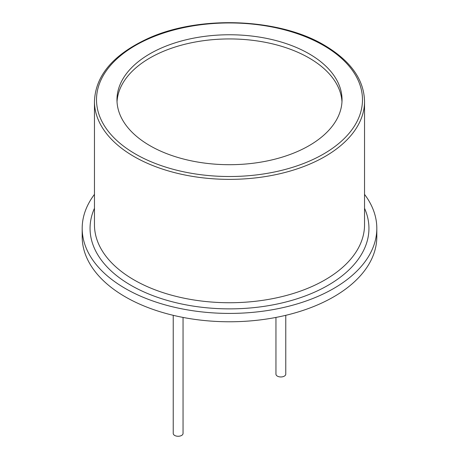 <?xml version="1.0" encoding="UTF-8"?>
<svg xmlns="http://www.w3.org/2000/svg" width="459" height="459" viewBox="0 0 459 459"><rect width="100%" height="100%" fill="white"/><g stroke="black" fill="none" stroke-linecap="round" stroke-linejoin="round"><path stroke-width="0.69" d="M309.073 53.789A112.53 64.971 0 0 0 186.434 39.709A112.53 64.971 0 0 0 116.97 99.735A112.53 64.971 0 0 0 229.5 164.701A112.53 64.971 0 0 0 342.03 99.735A112.53 64.971 0 0 0 309.073 53.789M341.972 101.818A112.53 64.971 0 0 0 309.073 57.966A112.53 64.971 0 0 0 188.115 43.49A112.53 64.971 0 0 0 117.028 101.818M94.462 194.375A147.316 85.053 0 0 0 82.184 228.37A147.316 85.053 0 0 0 229.5 313.417A147.316 85.053 0 0 0 376.816 228.37A147.316 85.053 0 0 0 364.538 194.375M82.184 228.37L82.184 236.718A147.316 85.053 0 0 0 229.5 321.77A147.316 85.053 0 0 0 376.816 236.718L376.816 228.37M275.951 317.433L275.951 374.125A4.911 2.834 0 0 0 277.385 376.133A4.911 2.834 0 0 0 282.738 376.747A4.911 2.834 0 0 0 285.768 374.125L285.768 315.322M173.232 315.322L173.232 433.428A4.911 2.834 0 0 0 174.667 435.436A4.911 2.834 0 0 0 180.02 436.05A4.911 2.834 0 0 0 183.049 433.428L183.049 317.433M323.538 45.441A132.99 76.785 0 0 0 101.037 79.86A132.99 76.785 0 0 0 263.919 173.898A132.99 76.785 0 0 0 323.538 45.441M94.462 101.405A135.038 77.961 0 0 0 229.5 179.366A135.038 77.961 0 0 0 364.538 101.405C364.021 79.596 350.693 60.909 324.565 45.338C279.342 18.131 199.493 14.969 148.314 38.349C113.396 54.432 95.443 75.448 94.462 101.405L94.462 224.767A135.038 77.961 0 0 0 229.5 302.733A135.038 77.961 0 0 0 364.538 224.767L364.538 101.405M94.462 208.288A139.444 80.509 0 0 0 229.5 308.873A139.444 80.509 0 0 0 364.538 208.288"/></g></svg>
